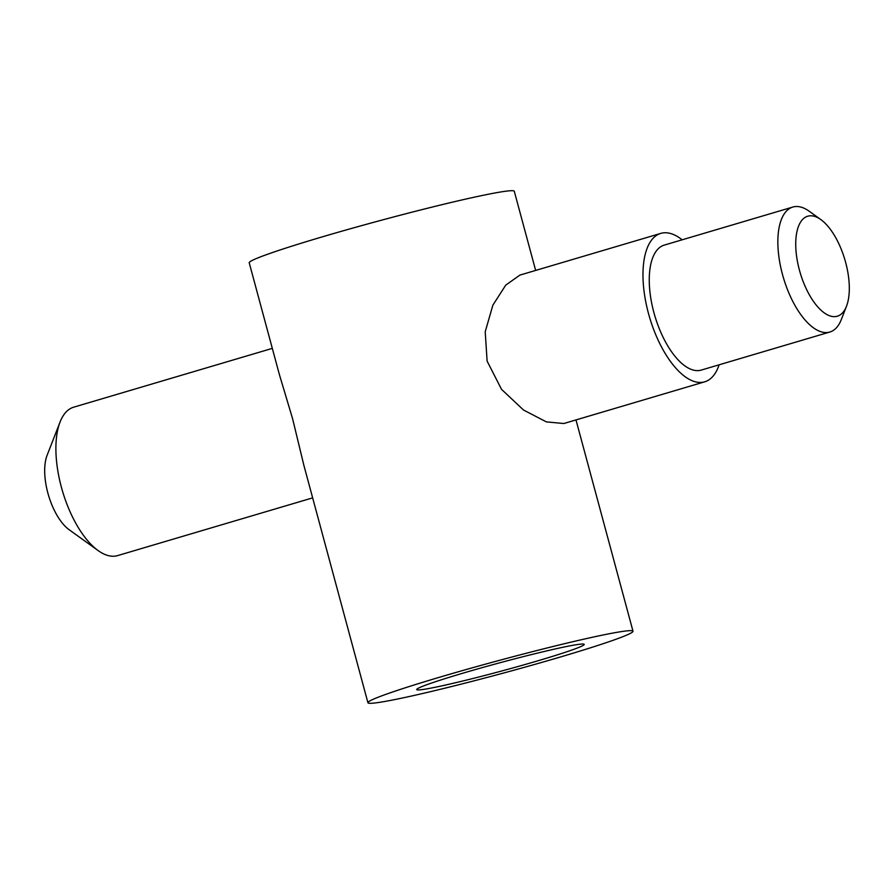 <?xml version="1.0" encoding="UTF-8"?>
<svg xmlns="http://www.w3.org/2000/svg" width="894" height="894" viewBox="0 0 894 894"><rect width="100%" height="100%" fill="white"/><g stroke="black" fill="none" stroke-linecap="round" stroke-linejoin="round"><path stroke-width="1.34" d="M719.122 364.797A77.398 34.575 -106.5 0 1 704.707 381.816L563.823 423.521L546.39 421.89L523.526 410.022L501.534 389.359L487.118 361.131L485.207 331.775L492.873 305.156L505.725 285.152L519.895 275.095L660.778 233.39A77.398 34.575 -106.5 0 1 682.122 239.815M439.636 677.216A137.274 6.66 -15.1 0 1 632.997 631.209A137.274 6.66 -15.1 0 1 561.287 656.732A137.274 6.66 -15.1 0 1 367.926 702.729A137.274 6.66 -15.1 0 1 439.636 677.216M535.651 270.435L514.285 191.271A137.274 6.66 164.9 0 0 320.935 237.268A137.274 6.66 164.9 0 0 249.225 262.791L279.353 374.463L292.595 418.716L303.882 465.361L367.926 702.729M704.707 381.816A77.398 34.575 -106.5 0 1 648.452 313.369A77.398 34.575 -106.5 0 1 660.778 233.39M272.312 348.381L73.699 407.172A77.398 34.575 73.5 0 0 60.077 421.99A77.398 34.575 73.5 0 0 61.373 487.163A77.398 34.575 73.5 0 0 98.15 550.592A77.398 34.575 73.5 0 0 117.639 555.599L312.654 497.869M60.077 421.99L47.114 455.269A44.812 20.014 73.5 0 0 47.851 493.007A44.812 20.014 73.5 0 0 69.151 529.729L98.15 550.592M538.903 660.498A86.763 4.213 -15.1 0 1 416.693 689.576A86.763 4.213 -15.1 0 1 462.019 673.45A86.763 4.213 -15.1 0 1 584.229 644.373A86.763 4.213 -15.1 0 1 538.903 660.498M846.495 306.24L841.31 319.549A65.173 29.111 -106.5 0 1 829.844 332.032L701.242 370.094A65.173 29.111 -106.5 0 1 653.872 312.464A65.173 29.111 -106.5 0 1 664.242 245.112L792.844 207.039A65.173 29.111 -106.5 0 1 809.249 211.263L820.848 219.6A52.143 23.289 -106.5 0 1 845.623 262.333A52.143 23.289 -106.5 0 1 846.495 306.24A52.143 23.289 -106.5 0 1 823.441 312.274A52.143 23.289 -106.5 0 1 799.426 270.111A52.143 23.289 -106.5 0 1 820.848 219.6M829.844 332.032A65.173 29.111 -106.5 0 1 782.462 274.391A65.173 29.111 -106.5 0 1 792.844 207.039M632.997 631.209L575.982 419.923"/></g></svg>
